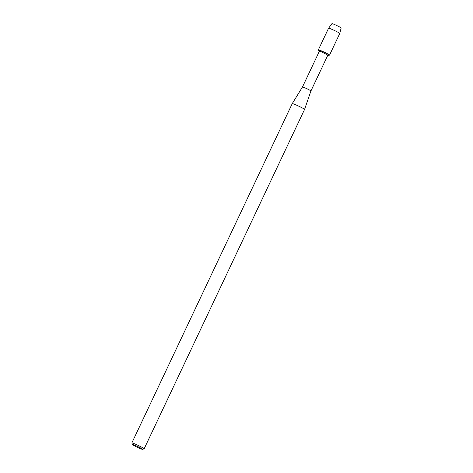 <?xml version="1.0" encoding="UTF-8"?>
<svg xmlns="http://www.w3.org/2000/svg" width="473" height="473" viewBox="0 0 473 473"><rect width="100%" height="100%" fill="white"/><g stroke="black" fill="none" stroke-linecap="round" stroke-linejoin="round"><path stroke-width="0.71" d="M331.975 23.739A5.097 0.372 25.3 0 1 337.403 25.832A5.097 0.372 25.3 0 1 341.068 28.037M310.915 90.987A4.671 0.343 25.3 0 0 307.474 88.995A4.671 0.343 25.3 0 0 302.472 86.997A4.671 0.343 25.3 0 0 302.466 87.002L319.346 51.291A4.671 0.343 25.3 0 1 324.354 53.283A4.671 0.343 25.3 0 1 327.795 55.282L310.915 90.993A4.671 0.343 25.3 0 1 310.915 90.993L304.553 109.446A6.811 0.497 25.3 0 1 304.553 109.452L144.159 448.776A6.811 0.497 25.3 0 1 144.123 448.8L142.574 449.35A5.641 0.414 25.3 0 1 136.555 446.92A5.641 0.414 25.3 0 1 132.399 444.537A5.641 0.414 25.3 0 1 138.447 446.914A5.641 0.414 25.3 0 1 142.574 449.35M319.34 51.309L318.376 49.937A6.179 0.455 25.3 0 1 324.975 52.497A6.179 0.455 25.3 0 1 329.456 55.175L327.783 55.306M132.399 444.537L131.843 442.994A6.811 0.497 25.3 0 1 131.843 442.953L292.237 103.628A6.811 0.497 25.3 0 1 292.243 103.628A6.811 0.497 25.3 0 1 299.539 106.537A6.811 0.497 25.3 0 1 304.553 109.446M131.843 442.953A6.811 0.497 25.3 0 1 139.139 445.862A6.811 0.497 25.3 0 1 144.159 448.776M339.762 33.488A6.179 0.455 25.3 0 0 335.209 30.846A6.179 0.455 25.3 0 0 328.593 28.203A6.179 0.455 25.3 0 1 328.593 28.203L331.94 23.65A5.097 0.372 25.3 0 1 337.403 25.832A5.097 0.372 25.3 0 1 341.157 28.008L339.762 33.488A6.179 0.455 25.3 0 1 339.762 33.494L329.527 55.14A6.179 0.455 25.3 0 0 324.975 52.497A6.179 0.455 25.3 0 0 318.353 49.86A6.179 0.455 25.3 0 0 322.905 52.509M302.472 86.997L292.243 103.628M328.587 28.209L318.353 49.86"/></g></svg>

